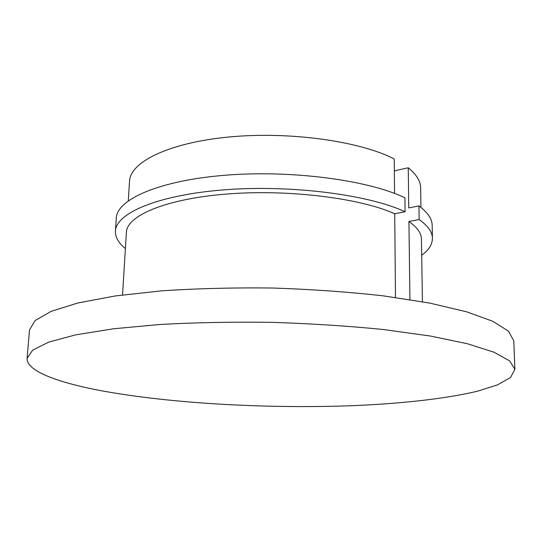 <?xml version="1.0" encoding="UTF-8"?>
<svg xmlns="http://www.w3.org/2000/svg" width="542" height="542" viewBox="0 0 542 542"><rect width="100%" height="100%" fill="white"/><g stroke="black" fill="none" stroke-linecap="round" stroke-linejoin="round"><path stroke-width="0.81" d="M514.9 369.4L513.796 340.925L508.579 331.264L493.037 321.392L466.655 311.806L429.671 303.08L383.329 295.851C348.452 291.942 311.582 289.333 272.721 288.026C233.839 287.565 196.888 288.5 161.868 290.824L115.25 295.946L77.912 302.978L51.117 311.365L35.149 320.518L29.498 329.936L27.1 358.33C26.26 370.952 57.791 382.564 101.462 390.768C171.557 403.661 268.365 408.878 353.506 405.646C401.893 403.566 446.059 398.749 477.685 391.161L497.603 384.834L510.496 377.53L514.9 369.4L509.697 360.938L494.08 352.246L467.516 343.77L430.253 336.013L383.526 329.536C348.343 325.999 311.149 323.601 271.942 322.341C232.721 321.826 195.452 322.531 160.147 324.468L113.176 328.818L75.595 334.875L48.678 342.137L32.683 350.112L27.1 358.33M420.938 207.41L420.633 187.871C420.565 181.136 416.439 174.443 408.255 167.776L394.352 170.865M422.428 301.731L421.439 239.069C421.391 233.195 417.218 227.335 408.932 221.488L409.915 299.618M408.932 221.488L419.156 219.564L418.952 205.913L408.756 207.918L408.255 167.776M405.098 211.746C368.614 194.673 291 184.598 224.456 189.815C157.79 194.944 115.893 213.23 115.439 231.122L116.273 218.182C116.774 199.612 158.569 180.628 224.984 175.249C291.271 169.788 368.58 180.147 404.935 197.816L405.098 211.746L394.732 213.765C360.057 198.094 288.195 189.097 226.942 194.016C165.561 198.86 126.801 215.723 126.381 232.376L122.546 294.929M115.439 231.122C115.202 237.2 118.522 243.012 125.385 248.548M128.312 200.77L129.511 181.265C130.094 162.18 168.474 142.756 228.954 137.004C289.313 131.171 360.037 141.177 394.244 158.982L394.549 193.413M394.732 213.765L395.477 297.456M421.696 255.275C428.803 250.052 432.381 244.401 432.421 238.317C432.36 232.064 427.936 225.811 419.156 219.564M432.421 238.317L432.177 225.35C432.109 218.866 427.706 212.383 418.952 205.913"/></g></svg>
